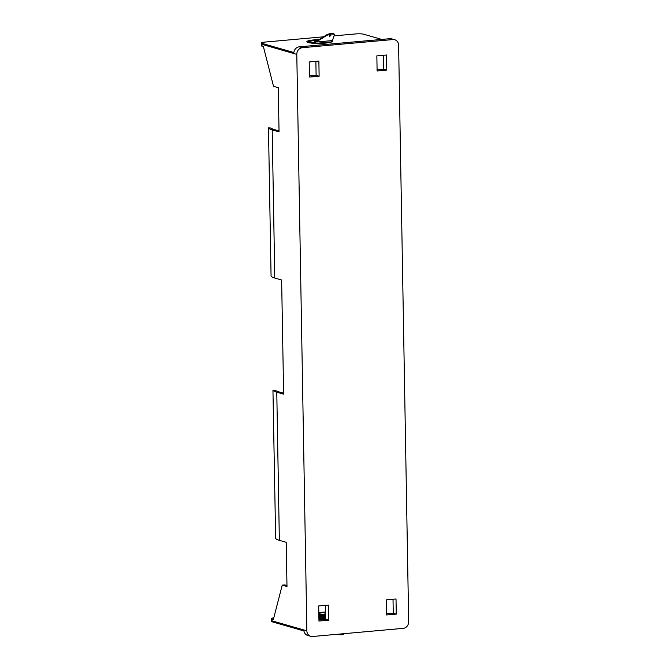 <?xml version="1.0" encoding="UTF-8"?>
<svg xmlns="http://www.w3.org/2000/svg" width="670" height="670" viewBox="0 0 670 670"><rect width="100%" height="100%" fill="white"/><g stroke="black" fill="none" stroke-linecap="round" stroke-linejoin="round"><path stroke-width="1" d="M319.339 39.605A12.797 1.901 -1 0 0 306.868 41.724A12.797 1.901 -1 0 0 308.166 42.537A12.797 1.901 -1 0 0 322.563 43.307A12.797 1.901 -1 0 0 332.462 41.28A12.797 1.901 -1 0 0 332.278 40.971M272.037 620.822L306.86 630.83A6.239 5.553 106 0 0 310.738 636.324L307.723 635.462A6.239 5.553 -74 0 1 303.929 630.947L271.685 621.676A6.239 0.93 179 0 1 271.417 621.417L271.367 618.636A6.239 0.93 -1 0 0 272.003 619.03L271.685 621.676M310.738 636.324A6.239 5.553 106 0 0 312.572 636.5L403.181 628.36A6.239 5.553 106 0 0 408.675 621.685L398.616 45.225A6.239 5.553 106 0 0 394.731 39.731A6.239 5.553 106 0 0 392.905 39.564L389.89 38.693L299.281 46.833A6.239 5.553 -74 0 0 293.837 52.52L261.593 43.248A6.239 0.93 -1 0 1 261.325 42.989A6.239 0.93 -1 0 1 264.817 42.093L323.585 36.808M334.037 35.87L355.427 33.952A6.239 0.93 -1 0 1 363.266 34.111L381.741 39.421M328.627 620.194L328.367 605.069L318.694 605.94L318.953 621.056L328.627 620.194L325.612 619.323L325.369 605.337M396.28 614.114L396.012 598.988L386.339 599.859L386.607 614.976L396.28 614.114L393.257 613.243L393.014 599.256M318.87 61.079L319.129 76.204L309.465 77.067L309.197 61.95L318.87 61.079M315.872 61.347L316.114 75.333L319.129 76.204M386.515 54.999L386.783 70.124L377.109 70.987L376.841 55.87L386.515 54.999M383.516 55.267L383.768 69.253L386.783 70.124M393.257 613.243L386.582 613.846M316.114 75.333L309.44 75.936M383.768 69.253L377.093 69.856M325.612 619.323L318.937 619.926M392.905 39.564L302.296 47.704A6.239 5.553 106 0 0 296.793 54.379L261.97 44.371L262.003 46.163L263.377 46.557L273.519 86.321L278.276 87.686L279.047 131.873L272.196 129.905A37.671 5.603 -1 0 1 268.477 127.936L271.065 276.065A37.671 5.603 -1 0 0 274.784 278.033L272.196 129.905M306.86 630.83L296.793 54.379M272.003 619.03L273.377 619.423L282.229 585.128L284.75 584.902L286.969 585.538M283.611 393.223L279.298 391.984A54.823 8.157 179 0 1 275.069 390.267L272.95 390.241L275.646 538.37A37.671 5.603 179 0 0 279.356 540.338L286.216 542.306L286.986 586.493L282.229 585.128M279.03 130.918L274.717 129.679A54.823 8.157 -1 0 1 270.487 127.962L268.477 127.936M273.779 617.857A6.239 0.93 -1 0 0 271.367 618.636M273.059 390.241A37.671 5.603 179 0 0 276.777 392.21L283.628 394.178L281.635 280.001L274.784 278.033M262.003 46.163A6.239 0.93 179 0 1 261.367 45.769L261.325 42.989M389.89 38.693A6.239 5.553 -74 0 1 391.716 38.868L394.731 39.731M272.975 390.133L275.069 390.267M268.402 127.828L270.487 127.962M310.034 41.373A12.797 1.901 -1 0 0 307.287 42.202M261.593 43.248L261.97 44.371M320.687 615.747A0.938 0.821 104.7 0 0 320.134 614.558A0.938 0.821 104.7 0 0 319.079 615.554M324.866 613.913L324.272 614.13L324.866 613.913M343.894 633.686A4.682 2.688 -165.5 0 1 342.018 634.264A4.682 2.688 -165.5 0 1 339.64 634.071M338.291 634.188A4.682 2.688 14.5 0 0 341.884 634.783A4.682 2.688 14.5 0 0 344.355 633.644M331.541 34.103A4.682 1.482 165.7 0 0 326.206 35.786L326.055 35.183A4.682 1.482 -14.3 0 1 331.39 33.5A4.682 1.482 -14.3 0 1 334.179 34.145L334.338 34.748A4.682 1.482 165.7 0 0 331.541 34.103M329.397 36.322L330.863 35.636L329.397 36.322M314.967 42.294A5.41 0.804 179 0 1 314.808 42.252A5.41 0.804 179 0 1 314.272 41.85L317.387 40.887M329.263 35.719L330.184 35.485M326.055 35.183L316.583 41.414L312.522 43.207M315.31 43.366L331.147 41.942A19.698 8.509 -95.1 0 0 331.407 41.917L332.437 40.577L334.313 35.058A4.682 1.482 165.7 0 0 334.338 34.748M313.979 43.307L326.206 35.786M317.019 43.215A5.46 0.812 -1 0 0 325.084 42.495M318.292 40.292A10.452 1.558 -1 0 0 309.213 41.992L309.23 42.646A10.452 1.558 -1 0 0 309.28 42.796M314.289 42.553L310.964 42.855A18.727 8.09 -95.1 0 0 312.321 42.989A18.727 8.09 -95.1 0 0 312.463 42.972M310.964 42.855L310.285 42.955M309.213 41.992A10.452 1.558 -1 0 0 310.277 42.654M276.777 392.21L279.356 540.338M299.281 46.833L302.296 47.704M325.545 615.244A4.682 0.695 -1 0 0 325.009 615.546L325.553 615.73A4.916 0.729 179 0 1 325.268 615.663A4.916 0.729 179 0 1 325.536 614.943M325.528 614.423A7.429 1.106 -1 0 0 323.007 615.872A7.429 1.106 -1 0 0 323.25 615.931M325.101 615.588A4.682 0.695 179 0 1 325.545 615.403M322.094 615.018L321.474 614.834A0.938 0.829 -74 0 1 321.139 614.633M315.855 41.842A4.238 0.628 -1 0 0 315.863 41.85A4.238 0.628 -1 0 1 317.153 41.038M315.612 41.984A4.916 0.729 179 0 1 315.252 41.9A4.916 0.729 179 0 1 317.371 40.895M332.437 40.577L316.784 41.984M318.912 618.469L325.603 618.661M325.486 611.978L318.803 612.481M325.486 612.053L318.811 612.64M325.486 612.129L318.811 612.866M325.486 612.204L318.82 613.343M320.134 614.558L319.33 614.281L319.506 614.725M318.878 616.559L325.57 616.894M318.861 615.521L325.553 616.015M318.895 617.531L325.587 617.782M320.704 615.68L325.528 614.373M321.474 614.834L320.796 614.708M320.084 614.549L322.479 614.248M320.495 614.775L324.037 614.214"/></g></svg>
